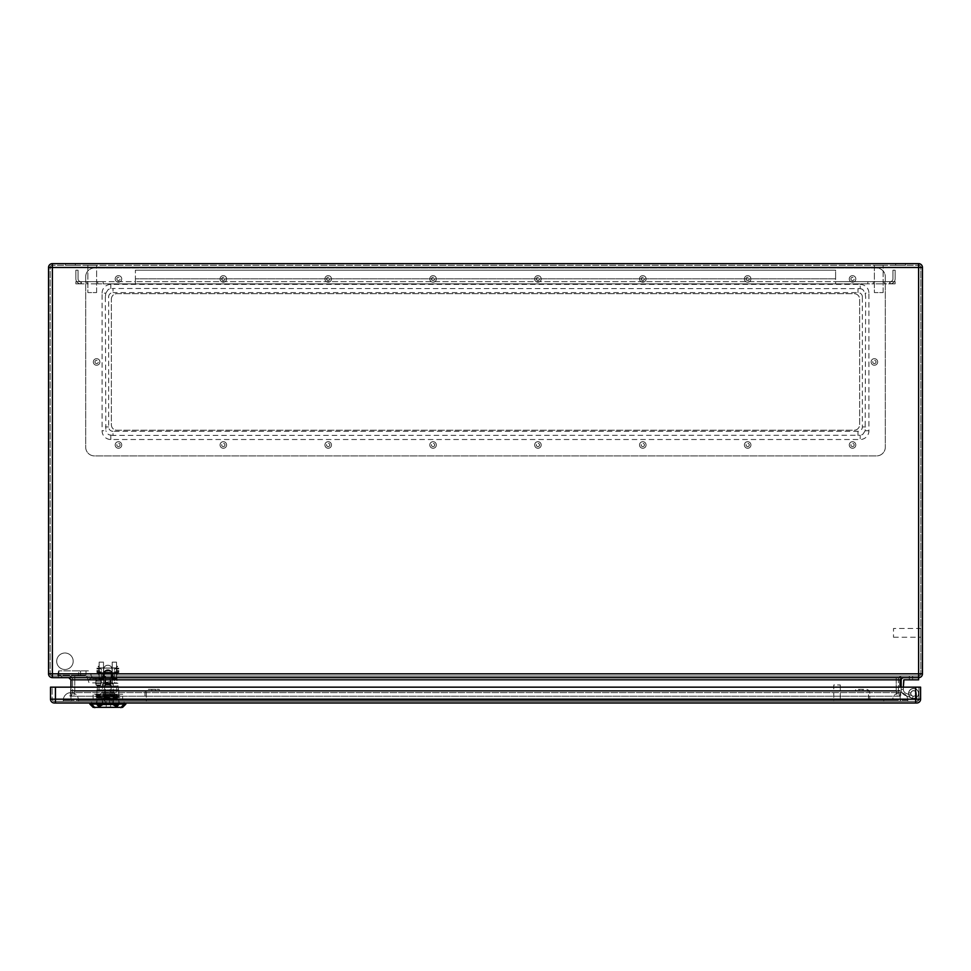 <?xml version="1.0" encoding="UTF-8"?>
<svg xmlns="http://www.w3.org/2000/svg" width="971" height="971" viewBox="0 0 971 971"><rect width="100%" height="100%" fill="white"/><g stroke="black" fill="none" stroke-linecap="round" stroke-linejoin="round"><path stroke-width="0.73" stroke-dasharray="4.86 3.64" d="M905.239 695.406L911.757 698.052L905.239 695.406A6.554 6.554 0 0 1 901.149 689.337A6.554 6.554 0 0 0 905.239 695.406L911.757 698.052L905.239 695.406A6.554 6.554 0 0 1 901.149 689.337L901.149 680.38A2.731 2.731 0 0 1 903.88 677.649L918.627 677.649L918.627 679.834L903.88 679.834L903.333 689.337L901.149 689.337A6.554 6.554 0 0 0 905.239 695.406L911.757 698.052L905.239 695.406A6.554 6.554 0 0 1 901.149 689.337L901.149 680.38A2.731 2.731 0 0 1 903.88 677.649L918.627 677.649L918.627 679.834L903.88 679.834L903.333 689.337L901.149 689.337A6.554 6.554 0 0 0 905.239 695.406M902.241 677.649L68.759 677.649L902.241 677.649L900.056 679.834L900.056 687.152M903.88 677.649A2.731 2.731 0 0 0 901.149 680.38A2.731 2.731 0 0 1 903.88 677.649L918.627 677.649L918.627 679.834L903.88 679.834L903.333 689.337A4.37 4.37 0 0 0 906.064 693.379A4.37 4.37 0 0 1 903.333 689.337L901.149 689.337L901.149 680.38A2.731 2.731 0 0 1 903.88 677.649L918.627 677.649L918.627 679.834L903.88 679.834L918.627 679.834L918.627 677.649L52.373 677.649A3.823 3.823 0 0 1 48.55 673.825L48.55 267.462A3.823 3.823 0 0 1 52.373 263.639L52.373 267.462L918.627 267.462L918.627 673.825L52.373 673.825L52.373 267.462L52.373 673.825L918.627 673.825L918.627 267.462L52.373 267.462L918.627 267.462L918.627 673.825L52.373 673.825L52.373 265.277L918.627 265.277L52.373 265.277A2.185 2.185 0 0 0 50.189 267.462L50.189 673.825L50.189 267.462A2.185 2.185 0 0 1 52.373 265.277L52.373 267.462L48.55 267.462M58.381 677.649L61.659 677.649L58.381 677.649L61.659 677.649L58.381 677.649L61.659 677.649L58.381 677.649L61.659 677.649L58.381 677.649L61.659 677.649L58.381 677.649L61.659 677.649L58.381 677.649L58.381 676.01L61.659 676.01L58.381 676.01L61.659 676.01L58.381 676.01L61.659 676.01L58.381 676.01L61.659 676.01L58.381 676.01L61.659 676.01L58.381 676.01L61.659 676.01L58.381 676.01L58.381 677.649M912.582 696.025L906.064 693.379L912.582 696.025A2.731 2.731 0 0 0 916.187 694.362A2.731 2.731 0 0 0 914.318 690.854A2.731 2.731 0 0 0 910.932 692.942A2.731 2.731 0 0 1 914.318 690.854A2.731 2.731 0 0 1 916.187 694.362A2.731 2.731 0 0 1 912.582 696.025L906.064 693.379A4.37 4.37 0 0 1 903.333 689.337L901.149 689.337L903.333 689.337A4.37 4.37 0 0 0 906.064 693.379L912.582 696.025A2.731 2.731 0 0 0 916.187 694.362A2.731 2.731 0 0 0 914.318 690.854A2.731 2.731 0 0 0 910.932 692.942L908.722 692.942L910.932 692.942A2.731 2.731 0 0 1 914.318 690.854A2.731 2.731 0 0 1 916.187 694.362A2.731 2.731 0 0 1 912.582 696.025L906.064 693.379A4.37 4.37 0 0 1 903.333 689.337L901.149 689.337L903.333 689.337A4.37 4.37 0 0 0 906.064 693.379L912.582 696.025A2.731 2.731 0 0 0 916.187 694.362A2.731 2.731 0 0 0 914.318 690.854A2.731 2.731 0 0 0 910.932 692.942L908.722 692.942A4.916 4.916 0 0 1 914.597 688.682A4.916 4.916 0 0 1 918.311 694.92A4.916 4.916 0 0 1 911.757 698.052A4.916 4.916 0 0 0 918.311 694.92A4.916 4.916 0 0 0 914.597 688.682A4.916 4.916 0 0 0 908.722 692.942L910.932 692.942A2.731 2.731 0 0 1 914.318 690.854A2.731 2.731 0 0 1 916.187 694.362A2.731 2.731 0 0 1 912.582 696.025M56.694 661.263A8.241 8.241 0 0 0 69.062 668.4A8.241 8.241 0 0 0 69.062 654.114A8.241 8.241 0 0 0 56.694 661.263A8.241 8.241 0 0 1 64.936 653.01A8.241 8.241 0 0 1 73.189 661.263A8.241 8.241 0 0 1 64.936 669.505A8.241 8.241 0 0 1 56.694 661.263M852.538 446.611A1.639 1.639 0 0 0 853.958 444.148A1.639 1.639 0 0 0 851.118 444.148A1.639 1.639 0 0 0 852.538 446.611A1.639 1.639 0 0 1 850.899 444.973A1.639 1.639 0 0 1 852.538 443.334A1.639 1.639 0 0 1 854.177 444.973A1.639 1.639 0 0 1 852.538 446.611M850.899 278.932A1.639 1.639 0 0 0 853.363 280.352A1.639 1.639 0 0 0 853.363 277.512A1.639 1.639 0 0 0 850.899 278.932A1.639 1.639 0 0 1 852.538 277.293A1.639 1.639 0 0 1 854.177 278.932A1.639 1.639 0 0 1 852.538 280.57A1.639 1.639 0 0 1 850.899 278.932M747.67 446.611A1.639 1.639 0 0 0 749.09 444.148A1.639 1.639 0 0 0 746.25 444.148A1.639 1.639 0 0 0 747.67 446.611A1.639 1.639 0 0 1 746.031 444.973A1.639 1.639 0 0 1 747.67 443.334A1.639 1.639 0 0 1 749.309 444.973A1.639 1.639 0 0 1 747.67 446.611M746.031 278.932A1.639 1.639 0 0 0 748.495 280.352A1.639 1.639 0 0 0 748.495 277.512A1.639 1.639 0 0 0 746.031 278.932A1.639 1.639 0 0 1 747.67 277.293A1.639 1.639 0 0 1 749.309 278.932A1.639 1.639 0 0 1 747.67 280.57A1.639 1.639 0 0 1 746.031 278.932M642.802 446.611A1.639 1.639 0 0 0 644.222 444.148A1.639 1.639 0 0 0 641.382 444.148A1.639 1.639 0 0 0 642.802 446.611A1.639 1.639 0 0 1 641.163 444.973A1.639 1.639 0 0 1 642.802 443.334A1.639 1.639 0 0 1 644.441 444.973A1.639 1.639 0 0 1 642.802 446.611M641.163 278.932A1.639 1.639 0 0 0 643.627 280.352A1.639 1.639 0 0 0 643.627 277.512A1.639 1.639 0 0 0 641.163 278.932A1.639 1.639 0 0 1 642.802 277.293A1.639 1.639 0 0 1 644.441 278.932A1.639 1.639 0 0 1 642.802 280.57A1.639 1.639 0 0 1 641.163 278.932M537.934 446.611A1.639 1.639 0 0 0 539.354 444.148A1.639 1.639 0 0 0 536.514 444.148A1.639 1.639 0 0 0 537.934 446.611A1.639 1.639 0 0 1 536.295 444.973A1.639 1.639 0 0 1 537.934 443.334A1.639 1.639 0 0 1 539.573 444.973A1.639 1.639 0 0 1 537.934 446.611M536.295 278.932A1.639 1.639 0 0 0 538.747 280.352A1.639 1.639 0 0 0 538.747 277.512A1.639 1.639 0 0 0 536.295 278.932A1.639 1.639 0 0 1 537.934 277.293A1.639 1.639 0 0 1 539.573 278.932A1.639 1.639 0 0 1 537.934 280.57A1.639 1.639 0 0 1 536.295 278.932M433.066 446.611A1.639 1.639 0 0 0 434.486 444.148A1.639 1.639 0 0 0 431.646 444.148A1.639 1.639 0 0 0 433.066 446.611A1.639 1.639 0 0 1 431.427 444.973A1.639 1.639 0 0 1 433.066 443.334A1.639 1.639 0 0 1 434.705 444.973A1.639 1.639 0 0 1 433.066 446.611M431.427 278.932A1.639 1.639 0 0 0 433.879 280.352A1.639 1.639 0 0 0 433.879 277.512A1.639 1.639 0 0 0 431.427 278.932A1.639 1.639 0 0 1 433.066 277.293A1.639 1.639 0 0 1 434.705 278.932A1.639 1.639 0 0 1 433.066 280.57A1.639 1.639 0 0 1 431.427 278.932M328.198 446.611A1.639 1.639 0 0 0 329.618 444.148A1.639 1.639 0 0 0 326.778 444.148A1.639 1.639 0 0 0 328.198 446.611A1.639 1.639 0 0 1 326.559 444.973A1.639 1.639 0 0 1 328.198 443.334A1.639 1.639 0 0 1 329.837 444.973A1.639 1.639 0 0 1 328.198 446.611M326.559 278.932A1.639 1.639 0 0 0 329.023 280.352A1.639 1.639 0 0 0 329.023 277.512A1.639 1.639 0 0 0 326.559 278.932A1.639 1.639 0 0 1 328.198 277.293A1.639 1.639 0 0 1 329.837 278.932A1.639 1.639 0 0 1 328.198 280.57A1.639 1.639 0 0 1 326.559 278.932M223.33 446.611A1.639 1.639 0 0 0 224.75 444.148A1.639 1.639 0 0 0 221.91 444.148A1.639 1.639 0 0 0 223.33 446.611A1.639 1.639 0 0 1 221.691 444.973A1.639 1.639 0 0 1 223.33 443.334A1.639 1.639 0 0 1 224.969 444.973A1.639 1.639 0 0 1 223.33 446.611M221.691 278.932A1.639 1.639 0 0 0 224.155 280.352A1.639 1.639 0 0 0 224.155 277.512A1.639 1.639 0 0 0 221.691 278.932A1.639 1.639 0 0 1 223.33 277.293A1.639 1.639 0 0 1 224.969 278.932A1.639 1.639 0 0 1 223.33 280.57A1.639 1.639 0 0 1 221.691 278.932M874.386 363.591A1.639 1.639 0 0 0 875.806 361.127A1.639 1.639 0 0 0 872.965 361.127A1.639 1.639 0 0 0 874.386 363.591A1.639 1.639 0 0 1 872.747 361.952A1.639 1.639 0 0 1 874.386 360.314A1.639 1.639 0 0 1 876.024 361.952A1.639 1.639 0 0 1 874.386 363.591M94.976 361.952A1.639 1.639 0 0 0 97.44 363.372A1.639 1.639 0 0 0 97.44 360.532A1.639 1.639 0 0 0 94.976 361.952A1.639 1.639 0 0 1 96.615 360.314A1.639 1.639 0 0 1 98.253 361.952A1.639 1.639 0 0 1 96.615 363.591A1.639 1.639 0 0 1 94.976 361.952M118.462 446.611A1.639 1.639 0 0 0 119.882 444.148A1.639 1.639 0 0 0 117.042 444.148A1.639 1.639 0 0 0 118.462 446.611A1.639 1.639 0 0 1 116.823 444.973A1.639 1.639 0 0 1 118.462 443.334A1.639 1.639 0 0 1 120.101 444.973A1.639 1.639 0 0 1 118.462 446.611M116.823 278.932A1.639 1.639 0 0 0 119.287 280.352A1.639 1.639 0 0 0 119.287 277.512A1.639 1.639 0 0 0 116.823 278.932A1.639 1.639 0 0 1 118.462 277.293A1.639 1.639 0 0 1 120.101 278.932A1.639 1.639 0 0 1 118.462 280.57A1.639 1.639 0 0 1 116.823 278.932M111.362 299.141A5.462 5.462 0 0 1 116.823 293.679L854.177 293.679A5.462 5.462 0 0 1 859.638 299.141L859.638 424.764A5.462 5.462 0 0 1 854.177 430.226L116.823 430.226A5.462 5.462 0 0 1 111.362 424.764L111.362 299.141A5.462 5.462 0 0 1 116.823 293.679L854.177 293.679A5.462 5.462 0 0 1 859.638 299.141L859.638 424.764A5.462 5.462 0 0 1 854.177 430.226L116.823 430.226A5.462 5.462 0 0 1 111.362 424.764L111.362 299.141M918.627 677.649A3.823 3.823 0 0 0 922.45 673.825A3.823 3.823 0 0 1 918.627 677.649L918.627 673.825L918.627 676.01L918.627 673.825L920.811 673.825A2.185 2.185 0 0 1 918.627 676.01L52.373 676.01L918.627 676.01A2.185 2.185 0 0 0 920.811 673.825L918.627 673.825L922.45 673.825L922.45 267.462L918.627 267.462L920.811 267.462L920.811 673.825L920.811 267.462A2.185 2.185 0 0 0 918.627 265.277A2.185 2.185 0 0 1 920.811 267.462A2.185 2.185 0 0 0 918.627 265.277L918.627 267.462L920.811 267.462M918.627 265.277L918.627 263.639A3.823 3.823 0 0 1 922.45 267.462A3.823 3.823 0 0 0 918.627 263.639L52.373 263.639M905.518 263.639L895.687 263.639L905.518 263.639L895.687 263.639L905.518 263.639L905.518 265.277L895.687 265.277L905.518 265.277L895.687 265.277L905.518 265.277L905.518 263.639M75.313 263.639L65.482 263.639L75.313 263.639L65.482 263.639L75.313 263.639L75.313 265.277L65.482 265.277L75.313 265.277L65.482 265.277L75.313 265.277L75.313 263.639M68.759 677.649L70.944 679.834L70.944 690.563L900.056 690.563L901.015 696.219L900.056 690.563L70.944 690.563L69.985 696.219L901.015 696.219L69.985 696.219L70.944 687.152M71.648 696.219L897.204 696.219L71.648 696.219L72.522 691.218L71.648 696.219M897.204 696.219L899.352 696.219L897.204 696.219L896.318 691.218L898.478 691.218L899.352 696.219L898.478 691.218L896.233 690.563L898.418 690.563L898.418 679.834L898.418 690.563L896.269 690.563L896.233 691.231L72.522 691.218L74.767 690.563L72.582 690.563L72.582 679.834L72.582 690.563L74.731 690.563L73.796 696.219L74.682 691.218L896.318 691.218L897.204 696.219M896.233 676.01L68.759 676.01L896.233 676.01L896.233 679.834L74.767 679.834L74.767 690.563L896.233 690.563L896.233 679.834L896.233 690.563L74.767 690.563L74.767 679.834L898.418 679.834L896.233 679.834L896.233 676.01M909.342 676.01L912.619 676.01L909.342 676.01L912.619 676.01L909.342 676.01L912.619 676.01L909.342 676.01L912.619 676.01L909.342 676.01L912.619 676.01L909.342 676.01L912.619 676.01L909.342 676.01L909.342 679.834L912.619 679.834L909.342 679.834L909.342 676.01L909.342 679.834L912.619 679.834L909.342 679.834L912.619 679.834L909.342 679.834L909.342 676.01L909.342 679.834L912.619 679.834L909.342 679.834L912.619 679.834L909.342 679.834L909.342 676.01M920.811 628.492L920.811 637.231L920.811 628.492L893.502 628.492L893.502 637.231L893.502 628.492M87.876 265.277L96.615 265.277L87.876 265.277L96.615 265.277L87.876 265.277L87.876 292.587L96.615 292.587L87.876 292.587L96.615 292.587L87.876 292.587L87.876 265.277M874.386 265.277L883.125 265.277L874.386 265.277L883.125 265.277L874.386 265.277L874.386 292.587L883.125 292.587L874.386 292.587L883.125 292.587L874.386 292.587L874.386 265.277M912.619 679.834L909.342 679.834L912.619 679.834L912.619 676.01L912.619 679.834M903.333 680.38L903.333 689.337L901.149 689.337L903.333 689.337L903.333 680.38M911.757 698.052A4.916 4.916 0 0 0 918.311 694.92A4.916 4.916 0 0 0 914.597 688.682A4.916 4.916 0 0 0 908.722 692.942A4.916 4.916 0 0 1 914.597 688.682A4.916 4.916 0 0 1 918.311 694.92A4.916 4.916 0 0 1 911.757 698.052A4.916 4.916 0 0 0 918.311 694.92A4.916 4.916 0 0 0 914.597 688.682A4.916 4.916 0 0 0 908.722 692.942L910.932 692.942L908.722 692.942A4.916 4.916 0 0 1 914.597 688.682A4.916 4.916 0 0 1 918.311 694.92A4.916 4.916 0 0 1 911.757 698.052M901.149 687.152L901.149 689.337L903.333 689.337L903.333 687.152M901.149 689.337L903.333 689.337L901.149 689.337M72.582 690.563L72.582 690.563A3.823 3.811 -170 0 1 72.522 691.218A3.823 3.811 -170 0 0 72.582 690.563A3.823 3.823 0 0 1 72.522 691.231A3.823 3.823 0 0 0 72.582 690.563A3.823 3.823 0 0 1 72.522 691.231M898.418 690.563L898.418 690.563A3.823 3.811 -10 0 0 898.478 691.218A3.823 3.823 0 0 1 898.418 690.563A3.823 3.823 0 0 0 898.478 691.231A3.823 3.811 -10 0 1 898.418 690.563A3.823 3.823 0 0 0 898.478 691.231M50.189 673.825A2.185 2.185 0 0 0 52.373 676.01L52.373 673.825L52.373 676.01A2.185 2.185 0 0 1 50.189 673.825L52.373 673.825L52.373 677.649A3.823 3.823 0 0 1 48.55 673.825L50.189 673.825A2.185 2.185 0 0 0 52.373 676.01M902.241 676.01A3.823 3.823 0 0 0 898.418 679.834A3.823 3.823 0 0 1 902.241 676.01A3.823 3.823 0 0 0 898.418 679.834M72.582 679.834A3.823 3.823 0 0 0 68.759 676.01A3.823 3.823 0 0 1 72.582 679.834L74.767 679.834L72.582 679.834A3.823 3.823 0 0 0 68.759 676.01M85.691 276.747A8.739 8.739 0 0 1 94.43 268.008L876.57 268.008A8.739 8.739 0 0 1 885.309 276.747L885.309 447.158A8.739 8.739 0 0 1 876.57 455.897L94.43 455.897A8.739 8.739 0 0 1 85.691 447.158L85.691 276.747A8.739 8.739 0 0 1 94.43 268.008L876.57 268.008A8.739 8.739 0 0 1 885.309 276.747L885.309 447.158A8.739 8.739 0 0 1 876.57 455.897L94.43 455.897A8.739 8.739 0 0 1 85.691 447.158L85.691 276.747M93.337 361.952A3.277 3.277 0 0 1 98.253 359.112A3.277 3.277 0 0 1 98.253 364.793A3.277 3.277 0 0 1 93.337 361.952A3.277 3.277 0 0 1 98.253 359.112A3.277 3.277 0 0 1 98.253 364.793A3.277 3.277 0 0 1 93.337 361.952M871.108 361.952A3.277 3.277 0 0 1 876.024 359.112A3.277 3.277 0 0 1 876.024 364.793A3.277 3.277 0 0 1 871.108 361.952A3.277 3.277 0 0 1 876.024 359.112A3.277 3.277 0 0 1 876.024 364.793A3.277 3.277 0 0 1 871.108 361.952M115.185 278.932A3.277 3.277 0 0 1 120.101 276.092A3.277 3.277 0 0 1 120.101 281.772A3.277 3.277 0 0 1 115.185 278.932A3.277 3.277 0 0 1 120.101 276.092A3.277 3.277 0 0 1 120.101 281.772A3.277 3.277 0 0 1 115.185 278.932M115.185 444.973A3.277 3.277 0 0 1 120.101 442.133A3.277 3.277 0 0 1 120.101 447.813A3.277 3.277 0 0 1 115.185 444.973A3.277 3.277 0 0 1 120.101 442.133A3.277 3.277 0 0 1 120.101 447.813A3.277 3.277 0 0 1 115.185 444.973M220.053 278.932A3.277 3.277 0 0 1 224.969 276.092A3.277 3.277 0 0 1 224.969 281.772A3.277 3.277 0 0 1 220.053 278.932A3.277 3.277 0 0 1 224.969 276.092A3.277 3.277 0 0 1 224.969 281.772A3.277 3.277 0 0 1 220.053 278.932M220.053 444.973A3.277 3.277 0 0 1 224.969 442.133A3.277 3.277 0 0 1 224.969 447.813A3.277 3.277 0 0 1 220.053 444.973A3.277 3.277 0 0 1 224.969 442.133A3.277 3.277 0 0 1 224.969 447.813A3.277 3.277 0 0 1 220.053 444.973M324.921 278.932A3.277 3.277 0 0 1 329.837 276.092A3.277 3.277 0 0 1 329.837 281.772A3.277 3.277 0 0 1 324.921 278.932A3.277 3.277 0 0 1 329.837 276.092A3.277 3.277 0 0 1 329.837 281.772A3.277 3.277 0 0 1 324.921 278.932M324.921 444.973A3.277 3.277 0 0 1 329.837 442.133A3.277 3.277 0 0 1 329.837 447.813A3.277 3.277 0 0 1 324.921 444.973A3.277 3.277 0 0 1 329.837 442.133A3.277 3.277 0 0 1 329.837 447.813A3.277 3.277 0 0 1 324.921 444.973M429.789 278.932A3.277 3.277 0 0 1 434.705 276.092A3.277 3.277 0 0 1 434.705 281.772A3.277 3.277 0 0 1 429.789 278.932A3.277 3.277 0 0 1 434.705 276.092A3.277 3.277 0 0 1 434.705 281.772A3.277 3.277 0 0 1 429.789 278.932M429.789 444.973A3.277 3.277 0 0 1 434.705 442.133A3.277 3.277 0 0 1 434.705 447.813A3.277 3.277 0 0 1 429.789 444.973A3.277 3.277 0 0 1 434.705 442.133A3.277 3.277 0 0 1 434.705 447.813A3.277 3.277 0 0 1 429.789 444.973M534.657 278.932A3.277 3.277 0 0 1 539.573 276.092A3.277 3.277 0 0 1 539.573 281.772A3.277 3.277 0 0 1 534.657 278.932A3.277 3.277 0 0 1 539.573 276.092A3.277 3.277 0 0 1 539.573 281.772A3.277 3.277 0 0 1 534.657 278.932M534.657 444.973A3.277 3.277 0 0 1 539.573 442.133A3.277 3.277 0 0 1 539.573 447.813A3.277 3.277 0 0 1 534.657 444.973A3.277 3.277 0 0 1 539.573 442.133A3.277 3.277 0 0 1 539.573 447.813A3.277 3.277 0 0 1 534.657 444.973M639.525 278.932A3.277 3.277 0 0 1 644.441 276.092A3.277 3.277 0 0 1 644.441 281.772A3.277 3.277 0 0 1 639.525 278.932A3.277 3.277 0 0 1 644.441 276.092A3.277 3.277 0 0 1 644.441 281.772A3.277 3.277 0 0 1 639.525 278.932M639.525 444.973A3.277 3.277 0 0 1 644.441 442.133A3.277 3.277 0 0 1 644.441 447.813A3.277 3.277 0 0 1 639.525 444.973A3.277 3.277 0 0 1 644.441 442.133A3.277 3.277 0 0 1 644.441 447.813A3.277 3.277 0 0 1 639.525 444.973M744.393 278.932A3.277 3.277 0 0 1 749.309 276.092A3.277 3.277 0 0 1 749.309 281.772A3.277 3.277 0 0 1 744.393 278.932A3.277 3.277 0 0 1 749.309 276.092A3.277 3.277 0 0 1 749.309 281.772A3.277 3.277 0 0 1 744.393 278.932M744.393 444.973A3.277 3.277 0 0 1 749.309 442.133A3.277 3.277 0 0 1 749.309 447.813A3.277 3.277 0 0 1 744.393 444.973A3.277 3.277 0 0 1 749.309 442.133A3.277 3.277 0 0 1 749.309 447.813A3.277 3.277 0 0 1 744.393 444.973M849.261 278.932A3.277 3.277 0 0 1 854.177 276.092A3.277 3.277 0 0 1 854.177 281.772A3.277 3.277 0 0 1 849.261 278.932A3.277 3.277 0 0 1 854.177 276.092A3.277 3.277 0 0 1 854.177 281.772A3.277 3.277 0 0 1 849.261 278.932M849.261 444.973A3.277 3.277 0 0 1 854.177 442.133A3.277 3.277 0 0 1 854.177 447.813A3.277 3.277 0 0 1 849.261 444.973A3.277 3.277 0 0 1 854.177 442.133A3.277 3.277 0 0 1 854.177 447.813A3.277 3.277 0 0 1 849.261 444.973M102.076 293.133A8.739 8.739 0 0 1 110.815 284.394L860.185 284.394L860.185 288.63L113 288.484L113 292.587A4.37 4.37 0 0 0 108.631 296.956L105.354 296.956L105.827 293.133L102.076 293.133L102.076 430.772A8.739 8.739 0 0 0 110.815 439.511L860.185 439.511A8.739 8.739 0 0 0 868.924 430.772L868.924 293.133L865.173 293.133L865.647 296.956L862.369 296.956L862.369 426.949A4.37 4.37 0 0 1 858 431.318L113 431.318L113 435.409L860.185 435.275L860.185 439.511M860.185 284.394A8.739 8.739 0 0 1 868.924 293.133M862.369 296.956A4.37 4.37 0 0 0 858 292.587L113 292.587M113 431.318A4.37 4.37 0 0 1 108.631 426.949L108.631 296.956M105.827 293.133L108.012 289.771A4.37 4.37 0 0 1 109.347 289.018L113 288.484M105.354 296.956L105.827 430.772L102.076 430.772M113 435.409L109.347 434.887A4.37 4.37 0 0 1 108.012 434.122L105.827 430.772M860.185 288.63L861.653 289.018A4.37 4.37 0 0 1 862.988 289.771L865.173 293.133M868.924 430.772L865.173 430.772L865.647 296.956M865.173 430.772L862.988 434.122A4.37 4.37 0 0 1 861.653 434.887L860.185 435.275M835.606 283.848L835.606 281.663L895.141 281.663L895.141 283.848L895.141 281.663L835.606 281.663L835.606 283.848L867.831 283.848L867.831 281.663L867.831 283.848L873.293 283.848L873.293 281.663L873.293 283.848L884.217 283.848L884.217 281.663L884.217 283.848L889.679 283.848L889.679 281.663L889.679 283.848L895.141 283.848L895.141 281.663L890.116 281.663L895.141 281.663L895.141 283.848L884.217 283.848L884.217 281.663L884.217 283.848L873.293 283.848L873.293 281.663L873.293 283.848L135.394 283.848L135.394 281.663L103.169 281.663L135.394 281.663L135.394 283.848L103.169 283.848L103.169 281.663L97.707 281.663L103.169 281.663L103.169 283.848L835.606 283.848L835.606 281.663L135.394 281.663L835.606 281.663L835.606 283.848L835.606 270.193L135.394 270.193L835.606 270.193L135.394 270.193L835.606 270.193L835.606 278.823L835.606 270.193L835.606 278.823L135.394 278.823L135.394 270.193L135.394 278.823L135.394 270.193L135.394 278.823L835.606 278.823L135.394 278.823L835.606 278.823L835.606 283.848M75.859 283.848L75.859 281.663L75.859 283.848L75.859 281.663L81.321 281.663L75.859 281.663L80.884 281.663L75.859 281.663L75.859 283.848L81.321 283.848L81.321 281.663L86.783 281.663L81.321 281.663L81.321 283.848L75.859 283.848M97.707 283.848L97.707 281.663L86.783 281.663L97.707 281.663L97.707 283.848L103.169 283.848L97.707 283.848L97.707 281.663L97.707 283.848L86.783 283.848L86.783 281.663L86.783 283.848L81.321 283.848L86.783 283.848L86.783 281.663L86.783 283.848L97.707 283.848M135.394 283.848L135.394 278.823L135.394 283.848M895.141 283.848L890.116 283.848L895.141 283.848M890.116 283.848L890.116 281.663A2.84 2.84 0 0 0 892.956 278.823L892.956 270.193L895.141 270.193L892.956 270.193L892.956 278.823A2.84 2.84 0 0 1 890.116 281.663L890.116 283.848A5.025 5.025 0 0 0 895.141 278.823L895.141 270.193L895.141 278.823A5.025 5.025 0 0 1 890.116 283.848M80.884 283.848L80.884 281.663A2.84 2.84 0 0 1 78.044 278.823L78.044 270.193L75.859 270.193L78.044 270.193L78.044 278.823A2.84 2.84 0 0 0 80.884 281.663L80.884 283.848A5.025 5.025 0 0 1 75.859 278.823L75.859 270.193L75.859 278.823A5.025 5.025 0 0 0 80.884 283.848M907.812 701.353L907.812 700.261A7.647 7.647 0 0 0 907.739 699.169L915.677 699.169A1.092 1.092 0 0 0 916.77 697.991A1.092 1.092 0 0 1 915.677 699.169A1.092 1.092 0 0 0 916.77 697.991L916.381 693.258L916.77 697.991A1.092 1.092 0 0 1 915.677 699.169A1.092 1.092 0 0 0 916.77 697.991L916.381 693.258A2.779 2.779 0 0 0 910.834 693.197A2.779 2.779 0 0 0 913.056 696.219A2.779 2.779 0 0 1 913.638 690.709A2.779 2.779 0 0 1 916.381 693.258L916.77 697.991A1.092 1.092 0 0 1 915.677 699.169L918.772 699.169A3.277 3.277 0 0 0 918.954 698.076L918.554 693.051A4.964 4.964 0 0 0 908.662 692.978A4.964 4.964 0 0 0 912.619 698.367L913.056 696.219L912.619 698.367A4.964 4.964 0 0 1 913.638 688.524A4.964 4.964 0 0 1 918.554 693.051L918.954 698.076A3.277 3.277 0 0 1 915.677 701.353L907.812 701.353L907.812 700.261A7.647 7.647 0 0 0 907.739 699.169L918.772 699.169A3.277 3.277 0 0 0 918.954 698.076A3.277 3.277 0 0 1 915.677 701.353L907.812 701.353L907.812 700.261A7.647 7.647 0 0 0 907.739 699.169A7.647 7.647 0 0 1 907.812 700.261L900.166 700.261L900.166 701.353L70.944 701.353L907.812 701.353L907.812 700.261L907.812 701.353L900.166 701.353L900.166 700.261L70.944 700.261L907.812 700.261L907.812 701.353L915.677 701.353L907.812 701.353M54.34 701.353A2.185 2.185 0 0 1 52.155 699.169A2.185 2.185 0 0 0 54.34 701.353A2.185 2.185 0 0 1 52.155 699.169L915.677 699.169A1.092 1.092 0 0 0 916.77 697.991L916.381 693.258A2.779 2.779 0 0 0 910.834 693.197A2.779 2.779 0 0 0 913.056 696.219L912.619 698.367A4.964 4.964 0 0 1 913.638 688.524A4.964 4.964 0 0 1 918.554 693.051A4.964 4.964 0 0 0 908.662 692.978A4.964 4.964 0 0 0 912.619 698.367L913.056 696.219A2.779 2.779 0 0 1 913.638 690.709A2.779 2.779 0 0 1 916.381 693.258L916.77 697.991A1.092 1.092 0 0 1 915.677 699.169L907.739 699.169A7.647 7.647 0 0 1 907.812 700.261A7.647 7.647 0 0 0 907.739 699.169L915.677 699.169A1.092 1.092 0 0 0 916.77 697.991L916.381 693.258A2.779 2.779 0 0 0 910.834 693.197A2.779 2.779 0 0 0 913.056 696.219L912.619 698.367L913.056 696.219A2.779 2.779 0 0 1 913.638 690.709A2.779 2.779 0 0 1 916.381 693.258L916.77 697.991A1.092 1.092 0 0 1 915.677 699.169L907.739 699.169L915.677 699.169A1.092 1.092 0 0 0 916.77 697.991L916.381 693.258A2.779 2.779 0 0 0 910.834 693.197A2.779 2.779 0 0 0 913.056 696.219A2.779 2.779 0 0 1 913.638 690.709A2.779 2.779 0 0 1 916.381 693.258L916.77 697.991A1.092 1.092 0 0 1 915.677 699.169L918.954 699.169L918.954 687.152L50.516 687.152L918.954 687.152L918.954 699.169A2.185 2.185 0 0 1 916.77 701.353L54.34 701.353L916.77 701.353A2.185 2.185 0 0 0 918.954 699.169A2.185 2.185 0 0 1 916.77 701.353M918.954 697.603L918.554 693.051A4.964 4.964 0 0 0 908.662 692.978A4.964 4.964 0 0 0 912.619 698.367A4.964 4.964 0 0 1 913.638 688.524A4.964 4.964 0 0 1 918.554 693.051L918.954 697.603L918.554 693.051A4.964 4.964 0 0 0 908.662 692.978A4.964 4.964 0 0 0 912.619 698.367A4.964 4.964 0 0 1 913.638 688.524A4.964 4.964 0 0 1 918.554 693.051L918.954 697.603L918.554 693.051A4.964 4.964 0 0 0 908.662 692.978A4.964 4.964 0 0 0 912.619 698.367L913.056 696.219L912.619 698.367A4.964 4.964 0 0 1 913.638 688.524A4.964 4.964 0 0 1 918.554 693.051L918.954 697.603M70.944 701.353L63.297 701.353L70.944 701.353L70.944 700.261L70.944 701.353M151.828 689.337L155.651 689.337L151.828 689.337L155.651 689.337L151.828 689.337L155.651 689.337L151.828 689.337L155.651 689.337L151.828 689.337L155.651 689.337L151.828 689.337L155.651 689.337L151.828 689.337L155.651 689.337L151.828 689.337L155.651 689.337L151.828 689.337L155.651 689.337L151.828 689.337L155.651 689.337L151.828 689.337L155.651 689.337L151.828 689.337L155.651 689.337L151.828 689.337L155.651 689.337L151.828 689.337L155.651 689.337L151.828 689.337L155.651 689.337L151.828 689.337L155.651 689.337L151.828 689.337L155.651 689.337L151.828 689.337L155.651 689.337L151.828 689.337L155.651 689.337L151.828 689.337L155.651 689.337L151.828 689.337L155.651 689.337L151.828 689.337L155.651 689.337L151.828 689.337L155.651 689.337L151.828 689.337L155.651 689.337L151.828 689.337L155.651 689.337L151.828 689.337L155.651 689.337L151.828 689.337L155.651 689.337L151.828 689.337L155.651 689.337L151.828 689.337L155.651 689.337L151.828 689.337L155.651 689.337L151.828 689.337L155.651 689.337L151.828 689.337L155.651 689.337L151.828 689.337L155.651 689.337L151.828 689.337L155.651 689.337L151.828 689.337L155.651 689.337L151.828 689.337L155.651 689.337L151.828 689.337L155.651 689.337L151.828 689.337L155.651 689.337L151.828 689.337L155.651 689.337L151.828 689.337L155.651 689.337L151.828 689.337L155.651 689.337L151.828 689.337L155.651 689.337L151.828 689.337L155.651 689.337L151.828 689.337L155.651 689.337L151.828 689.337L155.651 689.337L151.828 689.337L155.651 689.337L151.828 689.337L155.651 689.337L151.828 689.337L155.651 689.337L151.828 689.337L155.651 689.337L151.828 689.337L155.651 689.337L151.828 689.337L155.651 689.337L151.828 689.337L155.651 689.337L151.828 689.337L155.651 689.337L151.828 689.337L151.828 690.648L155.651 690.648L151.828 690.648L151.828 689.337L151.828 690.648L155.651 690.648L151.828 690.648L155.651 690.648L151.828 690.648L151.828 689.337L151.828 690.648L155.651 690.648L151.828 690.648L155.651 690.648L151.828 690.648L151.828 689.337L151.828 690.648L155.651 690.648L151.828 690.648L155.651 690.648L151.828 690.648L151.828 689.337L151.828 690.648L155.651 690.648L151.828 690.648L155.651 690.648L151.828 690.648L151.828 689.337L151.828 690.648L155.651 690.648L151.828 690.648L155.651 690.648L151.828 690.648L151.828 689.337L151.828 690.648L155.651 690.648L151.828 690.648L155.651 690.648L151.828 690.648L151.828 689.337L151.828 690.648L155.651 690.648L151.828 690.648L155.651 690.648L151.828 690.648L151.828 689.337L151.828 690.648L155.651 690.648L151.828 690.648L155.651 690.648L151.828 690.648L151.828 689.337L151.828 690.648L155.651 690.648L151.828 690.648L155.651 690.648L151.828 690.648L151.828 689.337L151.828 690.648L155.651 690.648L151.828 690.648L155.651 690.648L151.828 690.648L151.828 689.337L151.828 690.648L155.651 690.648L151.828 690.648L155.651 690.648L151.828 690.648L151.828 689.337L151.828 690.648L155.651 690.648L151.828 690.648L155.651 690.648L151.828 690.648L151.828 689.337L151.828 690.648L155.651 690.648L151.828 690.648L155.651 690.648L151.828 690.648L151.828 689.337L151.828 690.648L155.651 690.648L151.828 690.648L155.651 690.648L151.828 690.648L151.828 689.337L151.828 690.648L155.651 690.648L151.828 690.648L155.651 690.648L151.828 690.648L151.828 689.337L151.828 690.648L155.651 690.648L151.828 690.648L155.651 690.648L151.828 690.648L151.828 689.337L151.828 690.648L155.651 690.648L151.828 690.648L155.651 690.648L151.828 690.648L151.828 689.337L151.828 690.648L155.651 690.648L151.828 690.648L155.651 690.648L151.828 690.648L151.828 689.337L151.828 690.648L155.651 690.648L151.828 690.648L155.651 690.648L151.828 690.648L151.828 689.337L151.828 690.648L155.651 690.648L151.828 690.648L155.651 690.648L151.828 690.648L151.828 689.337L151.828 690.648L155.651 690.648L151.828 690.648L155.651 690.648L151.828 690.648L151.828 689.337L151.828 690.648L155.651 690.648L151.828 690.648L155.651 690.648L151.828 690.648L151.828 689.337L151.828 690.648L155.651 690.648L151.828 690.648L155.651 690.648L151.828 690.648L151.828 689.337L151.828 690.648L155.651 690.648L151.828 690.648L155.651 690.648L151.828 690.648L151.828 689.337L151.828 690.648L155.651 690.648L151.828 690.648L155.651 690.648L151.828 690.648L151.828 689.337L151.828 690.648L155.651 690.648L151.828 690.648M859.141 689.337L862.964 689.337L859.141 689.337L862.964 689.337L859.141 689.337L862.964 689.337L859.141 689.337L862.964 689.337L859.141 689.337L862.964 689.337L859.141 689.337L862.964 689.337L859.141 689.337L862.964 689.337L859.141 689.337L862.964 689.337L859.141 689.337L862.964 689.337L859.141 689.337L862.964 689.337L859.141 689.337L862.964 689.337L859.141 689.337L862.964 689.337L859.141 689.337L862.964 689.337L859.141 689.337L862.964 689.337L859.141 689.337L862.964 689.337L859.141 689.337L862.964 689.337L859.141 689.337L862.964 689.337L859.141 689.337L862.964 689.337L859.141 689.337L862.964 689.337L859.141 689.337L862.964 689.337L859.141 689.337L862.964 689.337L859.141 689.337L862.964 689.337L859.141 689.337L862.964 689.337L859.141 689.337L862.964 689.337L859.141 689.337L862.964 689.337L859.141 689.337L862.964 689.337L859.141 689.337L862.964 689.337L859.141 689.337L862.964 689.337L859.141 689.337L862.964 689.337L859.141 689.337L862.964 689.337L859.141 689.337L862.964 689.337L859.141 689.337L862.964 689.337L859.141 689.337L862.964 689.337L859.141 689.337L862.964 689.337L859.141 689.337L862.964 689.337L859.141 689.337L862.964 689.337L859.141 689.337L862.964 689.337L859.141 689.337L862.964 689.337L859.141 689.337L862.964 689.337L859.141 689.337L862.964 689.337L859.141 689.337L862.964 689.337L859.141 689.337L862.964 689.337L859.141 689.337L862.964 689.337L859.141 689.337L862.964 689.337L859.141 689.337L862.964 689.337L859.141 689.337L862.964 689.337L859.141 689.337L862.964 689.337L859.141 689.337L862.964 689.337L859.141 689.337L862.964 689.337L859.141 689.337L862.964 689.337L859.141 689.337L862.964 689.337L859.141 689.337L862.964 689.337L859.141 689.337L862.964 689.337L859.141 689.337L859.141 690.648L862.964 690.648L859.141 690.648L859.141 689.337L859.141 690.648L862.964 690.648L859.141 690.648L862.964 690.648L859.141 690.648L859.141 689.337L859.141 690.648L862.964 690.648L859.141 690.648L862.964 690.648L859.141 690.648L859.141 689.337L859.141 690.648L862.964 690.648L859.141 690.648L862.964 690.648L859.141 690.648L859.141 689.337L859.141 690.648L862.964 690.648L859.141 690.648L862.964 690.648L859.141 690.648L859.141 689.337L859.141 690.648L862.964 690.648L859.141 690.648L862.964 690.648L859.141 690.648L859.141 689.337L859.141 690.648L862.964 690.648L859.141 690.648L862.964 690.648L859.141 690.648L859.141 689.337L859.141 690.648L862.964 690.648L859.141 690.648L862.964 690.648L859.141 690.648L859.141 689.337L859.141 690.648L862.964 690.648L859.141 690.648L862.964 690.648L859.141 690.648L859.141 689.337L859.141 690.648L862.964 690.648L859.141 690.648L862.964 690.648L859.141 690.648L859.141 689.337L859.141 690.648L862.964 690.648L859.141 690.648L862.964 690.648L859.141 690.648L859.141 689.337L859.141 690.648L862.964 690.648L859.141 690.648L862.964 690.648L859.141 690.648L859.141 689.337L859.141 690.648L862.964 690.648L859.141 690.648L862.964 690.648L859.141 690.648L859.141 689.337L859.141 690.648L862.964 690.648L859.141 690.648L862.964 690.648L859.141 690.648L859.141 689.337L859.141 690.648L862.964 690.648L859.141 690.648L862.964 690.648L859.141 690.648L859.141 689.337L859.141 690.648L862.964 690.648L859.141 690.648L862.964 690.648L859.141 690.648L859.141 689.337L859.141 690.648L862.964 690.648L859.141 690.648L862.964 690.648L859.141 690.648L859.141 689.337L859.141 690.648L862.964 690.648L859.141 690.648L862.964 690.648L859.141 690.648L859.141 689.337L859.141 690.648L862.964 690.648L859.141 690.648L862.964 690.648L859.141 690.648L859.141 689.337L859.141 690.648L862.964 690.648L859.141 690.648L862.964 690.648L859.141 690.648L859.141 689.337L859.141 690.648L862.964 690.648L859.141 690.648L862.964 690.648L859.141 690.648L859.141 689.337L859.141 690.648L862.964 690.648L859.141 690.648L862.964 690.648L859.141 690.648L859.141 689.337L859.141 690.648L862.964 690.648L859.141 690.648L862.964 690.648L859.141 690.648L859.141 689.337L859.141 690.648L862.964 690.648L859.141 690.648L862.964 690.648L859.141 690.648L859.141 689.337L859.141 690.648L862.964 690.648L859.141 690.648L862.964 690.648L859.141 690.648L859.141 689.337L859.141 690.648L862.964 690.648L859.141 690.648L862.964 690.648L859.141 690.648L859.141 689.337L859.141 690.648L862.964 690.648L859.141 690.648M104.589 701.353L111.143 701.353L104.589 701.353L111.143 701.353L104.589 701.353L104.589 684.968L111.143 684.968L104.589 684.968L111.143 684.968L104.589 684.968L104.589 701.353M833.749 701.353L840.303 701.353L833.749 701.353L833.749 684.968L840.303 684.968L833.749 684.968M146.318 701.353L131.024 701.353L131.024 700.042L142.822 700.042A2.185 2.185 0 0 0 145.007 697.858L145.007 693.16A3.823 3.823 0 0 1 148.83 689.337L159.208 689.337L159.208 690.648L148.502 690.648A2.185 2.185 0 0 0 146.318 692.833L146.318 701.353L131.024 701.353L131.024 700.042L142.822 700.042A2.185 2.185 0 0 0 145.007 697.858L145.007 693.16A3.823 3.823 0 0 1 148.83 689.337L159.208 689.337L159.208 690.648L148.502 690.648A2.185 2.185 0 0 0 146.318 692.833L146.318 701.353M113.049 701.353L102.683 701.353L113.049 701.353L113.049 702.992L119.008 702.992L102.683 702.992L113.049 702.992L113.049 701.353M96.724 701.353L102.683 701.353L96.724 701.353L96.724 702.992L102.683 702.992L96.724 702.992L96.724 701.353M883.78 701.353L868.487 701.353L868.487 692.833A2.185 2.185 0 0 0 866.302 690.648L855.597 690.648L855.597 689.337L865.974 689.337A3.823 3.823 0 0 1 869.798 693.16L869.798 697.858A2.185 2.185 0 0 0 871.982 700.042L883.78 700.042L883.78 701.353L868.487 701.353L868.487 692.833A2.185 2.185 0 0 0 866.302 690.648L855.597 690.648L855.597 689.337L865.974 689.337A3.823 3.823 0 0 1 869.798 693.16L869.798 697.858A2.185 2.185 0 0 0 871.982 700.042L883.78 700.042L883.78 701.353M892.519 701.353L78.59 701.353L892.519 701.353L892.519 700.261L892.519 701.353M918.954 699.169L918.772 699.169A3.277 3.277 0 0 0 918.954 698.076A3.277 3.277 0 0 1 915.677 701.353L915.677 699.169L920.593 699.169L920.593 687.152L50.516 687.152L50.516 699.169L55.432 699.169L55.432 701.353L55.432 699.169L52.155 699.169L52.155 687.152L52.155 699.169M916.77 702.992A3.823 3.823 0 0 0 920.593 699.169A3.823 3.823 0 0 1 916.77 702.992L55.432 702.992L55.432 687.152M54.34 702.992A3.823 3.823 0 0 1 50.516 699.169M119.008 701.353L119.008 702.992L119.008 701.353M102.683 701.353L102.683 702.992L102.683 701.353M78.59 700.261L78.59 701.353L78.59 700.261C78.129 695.624 75.58 693.076 70.944 692.614L70.944 700.261L70.944 692.614L900.166 692.614A7.647 7.647 0 0 1 907.812 700.261A7.647 7.647 0 0 0 900.166 692.614C895.529 693.076 892.98 695.624 892.519 700.261L78.59 700.261C78.129 695.624 75.58 693.076 70.944 692.614A7.647 7.647 0 0 0 63.297 700.261L63.297 701.353L63.297 700.261A7.647 7.647 0 0 1 70.944 692.614A7.647 7.647 0 0 0 63.297 700.261L70.944 700.261L63.297 700.261A7.647 7.647 0 0 1 70.944 692.614L900.166 692.614C895.529 693.076 892.98 695.624 892.519 700.261L78.59 700.261M915.677 702.992L915.677 699.169L918.772 699.169A3.277 3.277 0 0 0 918.954 698.076A3.277 3.277 0 0 1 915.677 701.353A3.277 3.277 0 0 0 918.954 698.076A3.277 3.277 0 0 1 915.677 701.353L915.677 699.169L918.772 699.169A3.277 3.277 0 0 0 918.954 698.076A3.277 3.277 0 0 1 918.772 699.169L55.432 699.169L915.677 699.169L915.677 687.152M913.056 696.219L912.619 698.367L913.056 696.219A2.779 2.779 0 0 1 913.638 690.709A2.779 2.779 0 0 1 916.381 693.258A2.779 2.779 0 0 0 910.834 693.197A2.779 2.779 0 0 0 913.056 696.219L912.619 698.367A4.964 4.964 0 0 1 913.638 688.524A4.964 4.964 0 0 1 918.554 693.051A4.964 4.964 0 0 0 908.662 692.978A4.964 4.964 0 0 0 912.619 698.367L913.056 696.219A2.779 2.779 0 0 1 913.638 690.709A2.779 2.779 0 0 1 916.381 693.258A2.779 2.779 0 0 0 910.834 693.197A2.779 2.779 0 0 0 913.056 696.219M916.77 697.991L916.381 693.258L916.77 697.991M103.509 678.426L103.509 662.173L103.509 678.426M103.509 672.624L103.557 668.012L103.557 672.6L99.188 672.6L99.139 668.072L99.139 672.66L99.188 668.012L99.188 672.6M99.139 662.295L99.139 678.559L99.139 662.295M108.412 673.607L112.187 673.607L108.412 673.607L108.412 672.842L108.412 673.607L108.412 672.842L108.412 673.607L112.187 673.607L110.536 673.607L112.187 673.607L112.187 672.842L106.312 672.842L106.312 673.607L108.412 673.607L108.412 672.842L108.412 673.607L108.412 672.842L108.412 673.607L104.346 673.607L108.412 673.607L105.924 673.607L106.312 672.842L104.346 672.842L104.346 673.607L114.032 673.607L104.346 673.607L114.032 673.607L104.346 673.607L104.346 672.842C116.386 672.842 116.386 672.842 104.346 672.842C116.386 672.842 116.386 672.842 104.346 672.842L106.312 672.842L106.312 673.607L106.312 672.842L112.187 672.842L112.187 673.607L112.187 672.842L110.536 672.842L110.536 673.607L110.536 672.842L110.536 673.607L110.536 672.842L112.187 672.842L106.312 672.842L112.187 672.842L110.536 672.842L112.187 672.842L112.187 673.607L108.412 673.607M114.25 678.523L114.25 674.262L114.262 678.523L113.486 678.523L114.262 678.523L114.262 674.262L101.469 674.262L114.262 674.262L114.262 678.523L101.469 678.523L114.262 678.523L114.25 674.262L112.466 674.262L113.486 678.523L107.866 678.523A4.37 4.37 90 0 0 112.235 674.262L112.235 674.262A4.37 4.37 -90 0 1 107.866 678.523L107.83 678.523A4.37 4.37 -90 0 1 103.46 674.153L104.892 670.961L107.866 669.784L111.944 672.587L112.235 674.153L110.84 670.961L107.866 669.784L103.788 672.587L103.496 674.153A4.37 4.37 -90 0 1 107.83 669.784A4.37 4.37 -90 0 1 112.199 674.153A4.37 4.37 -90 0 1 107.83 678.523A4.37 4.37 -90 0 1 103.496 674.262L103.496 674.262A4.37 4.37 90 0 0 107.866 678.523A4.37 4.37 90 0 0 112.235 674.262A4.37 4.37 -90 0 1 107.866 678.523A4.37 4.37 -90 0 1 103.496 674.262L103.496 674.262A4.37 4.37 90 0 0 107.866 678.523A4.37 4.37 -90 0 1 103.46 674.153A4.37 4.37 -90 0 1 107.83 669.784L107.83 669.784A4.37 4.37 -90 0 1 112.199 674.153A4.37 4.37 -90 0 1 107.83 678.523L107.902 678.523A4.37 4.37 90 0 0 112.272 674.153A4.37 4.37 90 0 0 107.902 669.784A4.37 4.37 90 0 0 103.533 674.153A4.37 4.37 90 0 0 107.902 678.523A4.37 4.37 90 0 0 112.272 674.153A4.37 4.37 90 0 0 107.902 669.784L107.902 669.784A4.37 4.37 90 0 0 103.533 674.153A4.37 4.37 90 0 0 107.902 678.523L107.902 678.523C112.248 675.318 113.704 673.85 112.272 674.092A4.37 4.333 0 0 0 107.902 669.747A4.37 4.333 0 0 0 103.533 674.08A4.37 4.333 0 0 0 107.902 678.426A4.37 4.333 0 0 0 112.272 674.092L112.26 670.33C111.616 673.219 111.616 673.219 112.26 670.33C111.616 673.219 111.616 673.219 112.26 670.33C111.616 667.441 111.616 667.441 112.26 670.33C111.616 667.441 111.616 667.441 112.26 670.33L112.272 669.577A4.37 4.333 0 0 0 107.902 665.244A4.37 4.333 0 0 0 103.533 669.577A4.37 4.333 0 0 0 107.902 673.91A4.37 4.333 0 0 0 112.272 669.577M112.66 674.311L111.143 678.523L104.589 678.523L107.866 678.523C103.484 675.318 102.028 673.85 103.46 674.092A4.37 4.333 -0 0 1 107.83 669.747A4.37 4.333 -0 0 1 112.199 674.08A4.37 4.333 -0 0 1 107.83 678.426A4.37 4.333 -0 0 1 103.46 674.092L103.472 670.33C104.115 673.219 104.115 673.219 103.472 670.33C104.115 673.219 104.115 673.219 103.472 670.33C104.115 667.441 104.115 667.441 103.472 670.33C104.115 667.441 104.115 667.441 103.472 670.33L103.46 669.577A4.37 4.333 -0 0 1 107.83 665.244A4.37 4.333 -0 0 1 112.199 669.577A4.37 4.333 -0 0 1 107.83 673.91A4.37 4.333 -0 0 1 103.46 669.577M101.469 678.523L101.469 674.262L101.482 678.523L104.589 678.523L103.266 674.262L102.246 678.523L101.482 678.523L101.482 674.262L101.469 678.523L101.469 674.262L108.801 673.134L112.454 674.578M110.221 673.765L111.944 672.587M106.203 673.352L104.892 670.961L105.548 670.451M103.533 669.577L103.545 670.33C104.176 673.219 104.176 673.219 103.545 670.33C104.176 673.219 104.176 673.219 103.545 670.33C104.176 667.441 104.176 667.441 103.545 670.33C104.176 667.441 104.176 667.441 103.545 670.33L103.533 674.141C102.428 673.825 103.885 672.369 107.902 669.784L107.83 669.784C111.847 672.369 113.304 673.825 112.199 674.141L112.187 670.33C111.556 673.219 111.556 673.219 112.187 670.33C111.556 673.219 111.556 673.219 112.187 670.33C111.556 667.441 111.556 667.441 112.187 670.33C111.556 667.441 111.556 667.441 112.187 670.33L112.199 669.577M105.426 674.262L110.378 674.262M111.252 674.262L104.48 674.262L111.252 674.262L104.48 674.262L111.252 674.262L111.252 678.523L104.48 678.523L111.252 678.523L104.48 678.523L111.252 678.523L111.252 674.262M116.738 707.361L98.993 707.361L116.738 707.361L116.738 687.152L98.993 687.152L116.738 687.152M113.328 687.152L102.404 687.152L113.328 687.152L113.328 686.06L102.404 686.06L103.339 686.06L103.339 683.329L112.393 683.329L112.393 686.06L113.328 686.06M103.339 683.329L117.952 683.329L117.952 686.06L112.393 686.06M117.952 683.329L112.393 683.329M103.339 686.06L97.78 686.06L97.78 683.329M97.318 689.883L97.318 686.06L118.401 686.06L118.401 689.883L97.318 689.883L118.401 689.883M112.867 689.883L102.865 689.883L118.79 689.883L112.867 689.883L112.867 702.992L102.865 702.992L102.865 689.883L96.942 689.883L102.865 689.883L102.865 702.992L96.942 702.992L112.867 702.992L112.867 689.883M96.942 702.992L96.942 689.883L96.942 702.992M118.79 702.992L112.867 702.992L118.79 702.992L118.79 689.883L118.79 702.992M124.142 702.992L89.818 702.992L124.142 702.992M122.601 707.361L93.131 707.361M89.854 704.084L125.878 704.084M107.866 694.908L99.127 694.908L107.866 694.908M100.875 694.908L114.857 694.908L100.875 694.908L100.875 693.16L114.857 693.16L100.875 693.16L101.639 692.396L114.093 692.396L101.639 692.396M107.866 707.361L99.127 707.361L107.866 707.361M109.505 707.361L113.328 707.361L106.227 707.361L109.505 707.361L109.505 699.715L113.328 699.715L102.404 699.715L109.505 699.715L109.505 707.361M106.227 707.361L102.404 707.361L106.227 707.361L106.227 699.715L106.227 707.361M107.866 694.253L122.613 694.253L122.613 699.715L122.613 694.253L107.866 694.253L107.866 699.715L122.613 699.715L93.119 699.715L112.235 699.715L107.866 699.715L107.866 694.253L105.621 694.253L118.268 694.253L93.119 694.253L119.664 694.253L95.862 694.933L98.229 694.253C87.863 694.617 127.869 694.981 117.503 695.345C110.912 695.624 90.473 695.891 98.229 696.171L117.503 696.984C110.912 697.263 90.473 697.53 98.229 697.809L117.503 698.622L98.229 698.622L119.87 697.409L95.862 696.583L119.87 695.746L95.862 694.945L98.229 696.171M114.093 692.396L114.857 694.908M102.453 692.396L113.267 692.396L102.453 692.396L102.453 684.094L103.496 684.094L102.453 684.094M113.267 684.094L112.235 684.094L112.235 680.052L111.046 680.052L111.046 684.094L104.686 684.094L111.046 684.094L104.686 684.094L111.046 684.094L111.046 680.052L112.235 680.052L112.235 684.094L113.267 684.094L113.267 692.396M103.496 680.052L103.496 684.094L103.496 680.052L104.686 680.052L103.496 680.052M104.686 684.094L104.686 680.052L104.686 684.094M104.686 680.052L111.046 680.052L104.686 680.052M107.866 680.052L105.135 680.052L107.866 680.052M107.866 682.237L105.572 682.237L107.866 682.237M117.503 698.076L98.229 697.263C90.473 696.984 110.912 696.717 117.503 696.438L96.748 695.491M98.229 695.624C90.473 695.345 110.912 695.078 117.503 694.799M98.229 697.263L96.736 697.663L98.229 697.809M96.748 697.129L95.862 696.583L96.748 696.013M107.866 698.622L117.503 698.622M96.748 697.651L119.87 697.409M117.503 695.345L119.87 695.746M119.87 697.384L117.503 696.984M117.503 696.438L119.87 695.77M93.119 699.715L93.119 694.253L93.119 699.715M97.464 699.715L119.882 699.715L97.464 699.715M112.223 677.649L112.223 662.173L112.223 677.649M112.223 672.624L112.223 668.072L112.223 672.624M116.593 678.426L116.593 677.649M116.593 672.624L116.593 668.072L116.593 672.624M107.805 684.531L110.051 684.531L105.681 684.531L105.681 678.523L110.051 678.523L110.051 684.531L107.939 684.531L110.051 684.531L110.051 678.523L105.681 678.523L110.051 678.523L105.681 678.523L105.681 684.531L107.805 684.531M110.391 674.153L112.235 674.153L110.84 670.961L109.529 673.352L110.306 674.262L112.466 674.262L111.143 678.523L111.143 673.607L104.589 673.607L111.143 673.607L111.143 678.523L104.589 678.523L104.589 673.607L111.143 673.607L104.589 673.607L104.589 678.523L113.486 678.523L112.648 674.262L114.25 674.262M110.597 673.607L105.135 673.607L110.597 673.607L105.135 673.607L105.135 672.296L110.597 672.296L110.597 673.607L110.597 672.842L110.597 673.607L105.135 673.607L105.135 672.296L110.597 672.296L105.135 672.296L110.597 672.296L110.597 673.607M111.143 672.296L104.589 672.296L111.143 672.296L104.589 672.296L104.589 671.204L111.143 671.204L111.143 672.296L104.589 672.296L104.589 671.204L111.143 671.204L105.135 670.658L110.597 670.658L105.135 670.658L110.597 670.658L107.793 670.658L110.597 670.658L111.143 672.296M104.346 672.842L106.312 672.842L104.346 672.842C116.362 672.842 116.362 672.842 104.346 672.842C116.362 672.842 116.362 672.842 104.346 672.842M116.544 678.377L116.544 662.113L116.544 678.377M116.544 672.563L116.544 668.012L116.544 672.563M112.175 662.234L112.175 678.498L112.175 662.234M112.175 672.563L112.175 668.012L112.175 672.563M58.709 670.876L57.75 675.246L58.6 670.876L57.75 675.246L58.964 670.876L58.709 675.246M79.027 670.876L58.6 670.876L79.027 670.876L78.263 674.845L79.027 670.876L80.557 670.876L79.027 670.876M78.178 675.246L57.75 675.246L80.557 675.246L80.557 670.876L80.557 675.246L78.178 675.246M80.557 675.246L86.407 675.246L80.557 675.246M86.018 670.876L80.557 670.876L89.502 670.876L86.018 670.876L86.018 675.246M90.655 674.165L92.573 678.523L87.936 679.603L86.407 675.246L89.089 682.892L87.936 679.603L92.063 678.159L90.655 674.165M96.505 685.514L95.413 682.892L101.312 682.892L100.219 685.514L96.505 685.514L95.959 683.438L100.766 683.438L100.219 685.514L96.505 685.514M96.056 681.144L100.766 681.144L96.056 680.902M95.413 682.892L101.312 682.892L95.413 682.892M92.573 682.892L101.312 682.892L92.573 682.892M100.766 680.598L100.766 678.523L100.766 680.598M105.572 682.892L110.16 682.892L105.572 682.892L110.16 682.892L105.572 682.892L105.572 678.523L110.16 678.523L105.572 678.523L105.572 682.892M103.436 682.892L112.284 682.892L103.436 682.892L103.436 678.523L112.284 678.523L112.284 682.892L112.284 678.523L103.436 678.523L103.436 682.892M116.957 678.523L114.372 678.523L114.372 682.892L101.312 682.892L116.957 682.892L114.372 682.892L114.372 678.523L116.957 678.523L116.957 682.892M101.312 682.892L101.312 678.523L101.312 682.892L101.312 678.523L95.85 678.523L114.372 678.523L101.312 678.523L100.766 683.438M95.85 678.523L92.573 678.523L95.85 678.523L95.85 682.892L95.85 678.523M95.959 680.598L95.959 678.523L100.766 678.523L95.959 678.523L95.959 680.598M110.16 682.892L110.16 678.523L105.572 678.523L110.16 678.523L110.16 682.892M103.023 674.505L102.246 678.523L104.589 678.523L103.072 674.311L103.885 678.523M101.469 674.262L103.072 674.311M109.529 673.352L106.931 673.134L103.278 674.578M105.511 673.765L103.788 672.587M110.306 674.262L105.354 674.262M118.802 670.366L118.802 672.551L118.802 670.366M114.432 670.366L114.432 668.885L114.432 670.366M96.93 670.366L96.93 672.551L96.93 670.366M101.3 670.366L101.3 668.885L101.3 670.366M99.188 677.649L99.188 662.113L99.188 677.649M103.557 678.377L103.557 677.649M70.944 679.834L900.056 679.834M70.907 690.939L900.093 690.939L70.907 690.939M918.627 676.01A2.185 2.185 0 0 0 920.811 673.825M52.373 265.277A2.185 2.185 0 0 0 50.189 267.462M74.767 679.834L74.767 676.01L74.767 679.834M896.233 690.563L896.233 691.231L896.233 690.563M74.767 690.563L74.767 691.231L74.767 690.563M862.988 434.122A8.739 8.739 0 0 1 861.653 434.887M861.653 289.018A8.739 8.739 0 0 1 862.988 289.771M108.012 289.771A8.739 8.739 0 0 1 109.347 289.018M109.347 434.887A8.739 8.739 0 0 1 108.012 434.122M110.815 284.394L110.815 288.63M110.815 435.275L110.815 439.511M858 288.484L858 292.587M108.631 426.949L105.354 426.949M865.647 426.949L862.369 426.949M858 431.318L858 435.409M900.166 692.614L900.166 700.261L900.166 692.614A7.647 7.647 0 0 1 907.812 700.261M112.709 674.505L111.847 678.523M113.267 676.629L113.206 678.523M105.414 674.153L103.496 674.153L104.892 670.961M107.866 701.353L105.135 701.353L107.866 701.353M107.866 681.8L110.597 681.8L107.866 681.8M95.959 684.968L100.766 684.968L95.959 684.968M102.465 676.629L102.525 678.523M105.341 674.153L103.496 674.262M110.318 674.153L112.235 674.262M97.828 670.366L98.156 674.457L98.156 670.366L98.156 674.457L98.811 674.457L98.811 666.264L98.811 670.366L98.811 666.264L98.156 666.264L97.828 670.366M99.467 670.366L99.467 672.551L99.467 670.366M117.904 670.366L117.576 674.457L117.576 670.366L117.576 674.457L116.921 674.457L116.921 666.264L116.921 670.366L116.921 666.264L117.576 666.264L117.904 670.366M116.265 670.366L116.265 672.551L116.265 670.366M895.687 263.639L895.687 265.277L895.687 263.639M65.482 263.639L65.482 265.277L65.482 263.639M883.125 292.587L883.125 265.277L883.125 292.587M96.615 292.587L96.615 265.277L96.615 292.587M61.659 677.649L61.659 676.01L61.659 677.649M893.502 637.231L920.811 637.231M155.651 690.648L155.651 689.337M862.964 690.648L862.964 689.337M840.303 684.968L840.303 701.353M111.143 684.968L111.143 701.353L111.143 684.968M103.509 662.173L99.139 662.173M103.509 678.559L99.139 678.559M103.509 672.66L99.139 672.66M103.509 668.072L99.139 668.072M114.032 673.607L114.032 672.842L114.032 673.607M104.14 668.097L111.665 668.097M104.14 672.575L111.665 672.575M104.48 678.523L104.48 674.262L104.48 678.523M98.993 707.361L98.993 687.152M102.404 686.06L102.404 687.152M99.127 694.908L99.127 707.361M116.605 694.908L116.605 707.361M103.496 699.715L105.135 701.353L105.135 707.361M113.328 699.715L113.328 707.361M102.404 699.715L102.404 707.361M110.597 707.361L110.597 701.353L112.235 699.715M110.16 682.237L110.597 680.052M105.621 694.253L105.135 680.052M110.099 694.253L110.099 682.237M95.85 698.622L95.85 699.715M119.882 698.622L119.882 699.715M112.223 662.173L116.593 662.173M112.223 672.66L116.593 672.66M112.223 668.072L116.593 668.072M116.544 662.113L112.175 662.113M116.544 678.498L112.175 678.498M116.544 672.6L112.175 672.6M116.544 668.012L112.175 668.012M110.84 670.961L110.184 670.451M111.592 668.097L104.067 668.097M111.592 672.575L104.067 672.575M118.802 672.551L99.139 672.879L99.139 667.854L118.802 668.182M118.802 671.835L114.432 671.835L113.583 670.366L114.432 668.885L118.802 668.885M96.93 672.551L116.593 672.879L116.593 667.854L96.93 668.182M96.93 671.835L101.3 671.835L102.149 670.366L101.3 668.885L96.93 668.885M99.188 662.113L103.557 662.113M99.188 668.012L103.557 668.012"/><path stroke-width="1.46" d="M918.627 677.649L918.627 267.462L52.373 267.462L52.373 673.825L922.45 673.825A3.823 3.823 0 0 1 918.627 677.649L52.373 677.649A3.823 3.823 0 0 1 48.55 673.825L48.55 267.462A3.823 3.823 0 0 1 52.373 263.639L918.627 263.639A3.823 3.823 0 0 1 922.45 267.462L922.45 673.825A3.823 3.823 0 0 1 918.627 677.649L918.627 679.834L903.88 679.834L903.333 687.152M901.149 687.152L901.149 680.38A2.731 2.731 0 0 1 903.88 677.649M70.944 687.152L70.944 679.834L68.759 677.649M900.056 687.152L900.056 679.834L902.241 677.649M916.77 702.992A3.823 3.823 0 0 0 920.593 699.169L920.593 687.152L50.516 687.152L50.516 699.169A3.823 3.823 0 0 0 54.34 702.992L916.77 702.992A3.823 3.823 0 0 0 920.593 699.169L915.677 699.169L915.677 687.152M915.677 702.992L915.677 699.169L55.432 699.169L55.432 702.992L54.34 702.992A3.823 3.823 0 0 1 50.516 699.169L55.432 699.169L55.432 687.152M112.806 704.497C118.741 705.14 119.069 705.007 113.777 704.084C119.069 705.007 118.741 705.14 112.806 704.497L117.758 707.361L97.974 707.361L102.926 704.497L112.612 704.461M117.758 707.361L122.601 707.361L125.878 704.084L101.955 704.084C96.651 705.007 96.979 705.14 102.926 704.497L103.132 704.461M97.974 707.361L93.131 707.361L89.854 704.084L101.955 704.084C96.651 705.007 96.979 705.14 102.926 704.497M112.223 678.426L112.223 677.649L112.223 678.426M116.593 677.649L116.593 678.426M99.188 678.377L99.188 677.649L99.188 678.377M103.557 677.649L103.557 678.377M900.056 679.834L70.944 679.834M922.45 267.462A3.823 3.823 0 0 0 918.627 263.639L918.627 267.462L922.45 267.462M52.373 677.649L52.373 673.825L48.55 673.825A3.823 3.823 0 0 0 52.373 677.649M48.55 267.462L52.373 267.462L52.373 263.639M119.324 703.939L117.018 706.5M96.542 704.169L96.493 702.688M91.626 704.169L91.59 702.688M94.842 707.653L91.359 703.793M120.889 707.653L124.373 703.793M124.142 702.688L124.106 704.169M119.19 704.169L119.239 702.688M98.714 706.5L96.408 703.939M98.022 705.711L101.931 704.667M113.813 704.667L117.722 705.723M125.878 704.084L125.914 702.992M89.854 704.084L89.818 702.992M112.223 678.559L116.593 678.559M99.188 678.498L103.557 678.498"/></g></svg>

